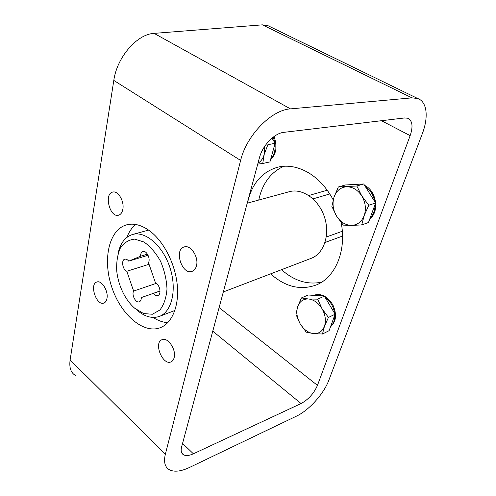 <?xml version="1.0" encoding="UTF-8"?>
<svg xmlns="http://www.w3.org/2000/svg" width="496" height="496" viewBox="0 0 496 496"><rect width="100%" height="100%" fill="white"/><g stroke="black" fill="none" stroke-linecap="round" stroke-linejoin="round"><path stroke-width="0.74" d="M165.348 454.274L240.628 160.431C246.481 135.445 271.461 109.858 290.482 108.884L411.971 97.867L417.688 98.506C427.174 101.705 428.699 117.292 422.257 133.877L328.836 380.227C323.9 393.681 308.996 410.297 296.515 416.119L189.534 467.443C181.232 471.361 174.617 472.192 169.682 469.929C164.951 467.368 163.506 462.148 165.348 454.274L70.122 359.941C69.08 367.641 70.854 372.812 75.442 375.447M122.834 209.281C124.515 201.407 118.104 190.483 112.809 192.07C103.72 193.545 109.765 217.905 118.513 215.214C120.733 214.576 122.171 212.598 122.834 209.281M106.962 298.462C108.568 291.133 101.705 279.992 96.9 281.995C89.113 283.954 96.398 306.113 103.831 303.062C105.443 302.461 106.485 300.923 106.962 298.462M174.158 357.635C176.502 349.649 167.66 336.759 161.987 339.71C153.264 342.736 162.837 366.06 171.108 361.844C172.602 361.15 173.619 359.743 174.158 357.635M196.472 265.757C198.964 257.077 190.607 244.423 184.165 246.958C173.718 249.6 182.057 275.348 192.07 271.362C194.24 270.562 195.709 268.696 196.472 265.757M150.164 231.241C163.885 241.707 175.175 263.835 177.239 284.853C179.323 305.883 172.131 323.076 160.431 327.639C143.232 334.434 120.447 314.191 111.625 286.676C102.492 259.259 108.922 229.468 126.815 224.793C134.149 222.971 141.937 225.122 150.164 231.241M70.122 359.941L113.807 80.414C116.951 57.251 137.125 34.013 154.101 33.375L262.396 24.843L267.623 25.507L269.681 26.511M321.681 282.156C307.483 285.008 294.097 280.854 281.517 269.681M258.757 200.043C262.31 183.601 270.655 172.341 283.799 166.259M301.072 403.546L193.378 453.797C189.336 455.638 186.13 456.016 183.756 454.925C181.325 453.611 180.612 450.932 181.617 446.908L259.464 157.678C262.52 145.483 274.443 133.157 283.879 132.339L404.686 117.949L407.817 118.253C412.461 120.683 413.242 126.48 410.155 135.644L317.459 385.38C313.918 393.427 308.456 399.478 301.072 403.546L212.772 331.148M167.778 322.654C162.88 322.363 157.982 320.627 153.084 317.446M126.908 237.355C128.979 231.892 131.905 227.602 135.693 224.477M247.485 203.118C251.639 183.83 261.814 171.827 278.008 167.109C288.002 164.846 298.239 166.774 308.729 172.887C318.668 178.969 326.827 187.959 333.207 199.857M341.149 222.586C346.809 250.61 335.333 277.425 316.51 284.884C300.65 290.65 285.349 286.973 270.605 273.86M329.778 193.948L313.05 198.859M327.23 190.222L308.797 195.511M342.562 236.059L325.023 242.482M342.327 231.266L326.3 237.014M223.324 291.946L311.166 258.342C323.857 253.71 330.33 234.738 324.477 217.099C318.785 199.411 302.355 187.928 289.379 191.685L247.213 203.193M137.249 310.36C144.875 316.808 152.253 318.823 159.377 316.405C171.87 311.934 177.184 289.478 169.948 267.611C162.868 245.694 145.322 230.714 132.599 234.478C125.135 236.859 120.299 243.195 118.085 253.493M134.652 308.196L143.586 313.553L152.384 314.253L159.886 310.025C163.903 304.829 166.272 297.836 166.997 289.038C166.582 279.657 164.424 270.394 160.53 261.249C155.794 252.83 150.263 246.413 143.952 241.998L134.701 239.115C128.842 239.704 124.062 242.668 120.361 248.019C117.533 254.473 116.324 262.086 116.727 270.847C117.701 279.967 120.491 288.498 125.085 296.434C127.881 301.153 131.074 305.071 134.652 308.196M148.471 262.62L155.577 283.142C159.923 284.611 161.727 294.463 157.852 295.486C156.345 295.914 154.857 295.219 153.388 293.39L141.304 297.569C141.292 299.82 140.616 301.233 139.277 301.804C135.823 303.341 131.366 294.835 133.635 291.071L126.796 271.275C122.642 269.874 120.981 260.016 124.775 259.197C126.102 258.875 127.416 259.52 128.718 261.144L140.529 256.24C140.554 253.71 141.341 252.148 142.898 251.559C146.506 250.145 150.834 258.695 148.471 262.62M156.122 283.408L133.635 291.071M149.048 264.275L126.796 271.275M148.099 255.266L128.718 261.144M147.473 254.144L140.529 256.24M160.041 291.047L153.388 293.39M160.041 290.978L141.304 297.569M270.773 158.925C274.207 155.112 275.621 150.021 275.007 143.648M274.914 142.96L273.259 137.101M270.543 159.749C276.384 153.971 277.531 146.239 273.997 136.555M330.634 326.473C333.517 323.807 334.893 320.013 334.781 315.096M334.645 313.466C333.603 306.646 330.441 301.295 325.171 297.42M322.698 296.013C319.474 294.574 316.454 294.357 313.627 295.374M330.516 326.802C336.251 321.681 337.044 314.402 332.903 304.959C327.465 296.279 321.141 293.037 313.931 295.219L313.59 295.368M370.084 218.128C373.407 214.706 375.044 210.211 374.995 204.643M374.697 201.556C373.469 195.015 370.345 190.005 365.316 186.539M359.643 184.19L352.96 184.562M369.842 218.798C379.731 211.699 376.526 190.811 364.591 185.374M361.218 184.103L353.357 184.438M271.988 138.117L275.113 143.282L269.942 161.907L262.737 163.513L264.213 154.405L267.865 144.72L275.113 143.282M257.746 164.064L262.737 163.513M264.827 146.159L264.213 154.405C263.029 158.534 260.952 161.467 257.982 163.203M308.196 294.99L324.409 296.137L335.098 314.222L329.108 330.671L322.481 334.025L324.452 326.275L328.439 317.446L322.053 308.735L317.682 299.156L308.481 298.983L301.432 297.935L308.196 294.99M317.682 299.156L324.409 296.137M328.439 317.446L335.098 314.222M301.432 297.935L297.681 306.652L295.963 314.371L300.105 323.714L306.261 332.165L313.311 333.572L322.481 334.025M300.105 323.714C296.881 317.818 296.075 312.133 297.681 306.652C299.621 301.388 303.217 298.828 308.481 298.983C313.844 299.603 318.37 302.851 322.053 308.735C325.426 314.855 326.225 320.701 324.452 326.275C322.313 331.545 318.599 333.982 313.311 333.572C307.997 332.729 303.602 329.443 300.105 323.714M345.29 184.983L363.711 183.966L375.596 202.994L368.491 222.499L361.714 224.936L364.219 215.512L368.795 205.245L361.77 195.901L356.816 185.988L338.334 186.98L345.29 184.983M356.816 185.988L363.711 183.966M368.795 205.245L375.596 202.994M338.334 186.98L334.05 197.073L331.867 206.417L336.536 216.082L343.282 225.128L351.391 225.389L361.714 224.936M336.536 216.082C332.971 209.858 332.14 203.521 334.05 197.073C336.331 190.811 340.467 187.383 346.456 186.787C352.557 186.707 357.659 189.745 361.77 195.901C365.521 202.374 366.339 208.909 364.219 215.512C361.683 221.805 357.411 225.103 351.391 225.389C345.365 225.184 340.411 222.084 336.536 216.082M240.628 160.431L113.807 80.414M290.482 108.884L154.101 33.375M411.971 97.867L262.396 24.843M193.378 453.797L182.559 443.393M410.155 135.644L381.474 120.714M317.459 385.38L219.12 307.57M417.688 98.506L267.623 25.507M183.756 454.925L181.821 453.046M148.614 230.107L132.599 234.478M174.883 310.477L159.377 316.405"/></g></svg>
